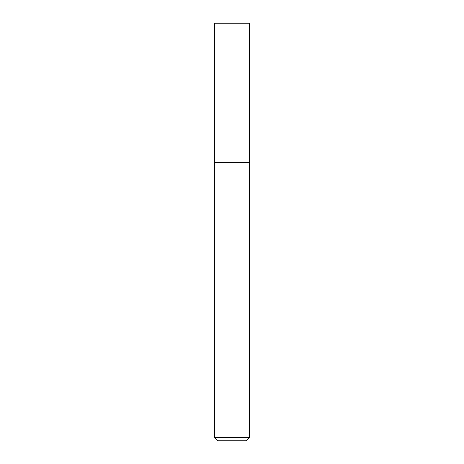 <?xml version="1.0" encoding="UTF-8"?>
<svg xmlns="http://www.w3.org/2000/svg" width="464" height="464" viewBox="0 0 464 464"><rect width="100%" height="100%" fill="white"/><g stroke="black" fill="none" stroke-linecap="round" stroke-linejoin="round"><path stroke-width="0.7" d="M249.4 437.459L214.6 437.459L217.941 440.8L246.059 440.8L249.4 437.459L249.4 23.2L214.6 23.2L214.612 162.4L249.4 162.4M214.6 437.459L214.6 162.4"/></g></svg>
